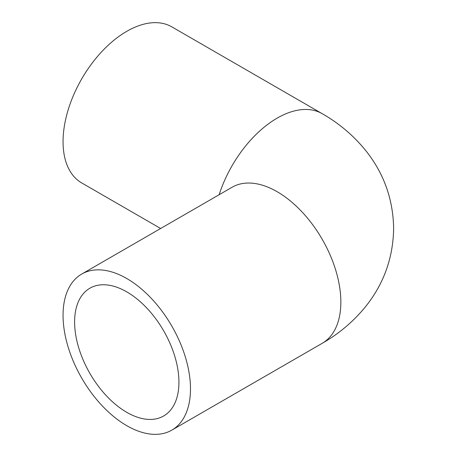 <?xml version="1.0" encoding="UTF-8"?>
<svg xmlns="http://www.w3.org/2000/svg" width="457" height="457" viewBox="0 0 457 457"><rect width="100%" height="100%" fill="white"/><g stroke="black" fill="none" stroke-linecap="round" stroke-linejoin="round"><path stroke-width="0.69" d="M126.772 412.334A73.766 42.592 60 0 1 78.581 347.326A73.766 42.592 60 0 1 89.886 288.213A73.766 42.592 60 0 1 126.772 291.869A73.766 42.592 60 0 1 174.962 356.871A73.766 42.592 60 0 1 163.652 415.984A73.766 42.592 60 0 1 126.772 412.334M126.772 425.673A90.109 52.024 -120 0 0 171.826 430.134A90.109 52.024 -120 0 0 185.633 357.934A90.109 52.024 -120 0 0 126.772 278.53A90.109 52.024 -120 0 0 81.717 274.063A90.109 52.024 -120 0 0 67.904 346.269A90.109 52.024 -120 0 0 126.772 425.673M219.149 194.722A90.109 52.024 120 0 1 277.142 118.14A90.109 52.024 120 0 1 322.191 113.679L171.826 26.866A90.109 52.024 120 0 0 126.772 31.327A90.109 52.024 120 0 0 67.904 110.731A90.109 52.024 120 0 0 81.717 182.937L160.641 228.5M322.191 113.679C339.031 123.287 353.49 135.523 365.577 150.382C383.714 173.014 393.066 198.938 393.637 228.14C393.209 258.016 383.623 284.46 364.892 307.47C352.935 321.945 338.7 333.896 322.191 343.321A90.109 52.024 -120 0 0 336.004 271.115A90.109 52.024 -120 0 0 277.142 191.712A90.109 52.024 -120 0 0 232.087 187.25L81.717 274.063M322.191 343.321L171.826 430.134"/></g></svg>
